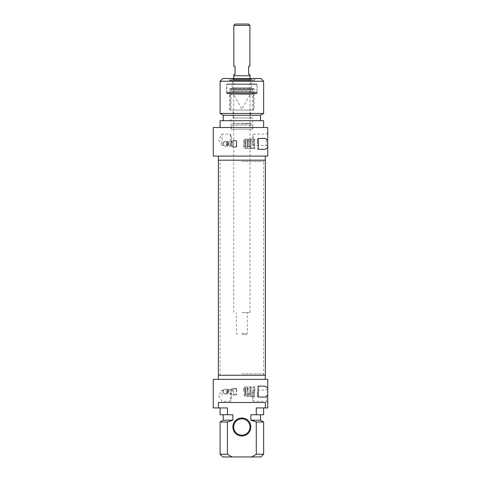 <?xml version="1.0" encoding="UTF-8"?>
<svg xmlns="http://www.w3.org/2000/svg" width="481" height="481" viewBox="0 0 481 481"><rect width="100%" height="100%" fill="white"/><g stroke="black" fill="none" stroke-linecap="round" stroke-linejoin="round"><path stroke-width="0.36" stroke-dasharray="2.4 1.8" d="M241.859 161.544L263.642 161.544L241.859 161.544M241.859 160.185L264.009 160.185L241.859 160.185M241.859 373.911L263.642 373.911L241.859 373.911M218.35 160.185L265.374 160.185M241.859 375.27L264.009 375.27L241.859 375.27M265.374 375.27L218.35 375.27M241.859 333.345L247.306 333.345L241.859 333.345M241.859 334.433L246.218 334.433L241.859 334.433M241.859 312.65L250.03 312.65L241.859 312.65M235.191 24.05L248.533 24.05M249.892 25.409L233.832 25.409M241.859 75.782L249.892 75.782L241.859 75.782M233.832 74.417L235.053 74.417L235.053 66.252L233.832 66.252M249.892 66.252L248.665 66.252L248.665 74.417L249.892 74.417M233.694 75.782L250.03 75.782M213.275 127.513L267.725 127.513L267.725 156.097L213.275 156.097M263.642 127.513L220.082 127.513L263.642 127.513M227.976 143.849C226.28 140.614 224.645 140.614 223.076 143.849C224.645 147.078 226.28 147.078 227.976 143.849A2.453 2.453 0 0 0 225.523 141.396A2.453 2.453 0 0 0 223.076 143.849A2.453 2.453 0 0 0 225.523 146.296A2.453 2.453 0 0 0 227.976 143.849M265.278 156.097L218.446 156.097L265.278 156.097M220.082 120.701L263.642 120.701M260.51 120.701L223.214 120.701L260.51 120.701M223.214 115.26L260.51 115.26M220.082 113.45L263.642 113.45M265.278 160.185L218.446 160.185L265.278 160.185M263.642 81.223L220.082 81.223M222.805 78.505L260.918 78.505M267.725 139.761L267.725 146.753L267.725 139.761M266.366 139.761L266.366 145.388L266.366 139.761M251.972 139.761C252.483 136.345 252.97 134.47 253.433 134.133C252.97 134.47 252.483 136.345 251.972 139.761C252.483 143.182 252.97 145.058 253.433 145.388C252.97 145.058 252.483 143.182 251.972 139.761M255.609 78.505L228.114 78.505L255.609 78.505L254.251 79.864L229.473 79.864L254.251 79.864L254.251 81.223L229.473 81.223L254.251 81.223L253.703 80.682L230.02 80.682L253.703 80.682M265.32 149.29L258.195 149.29L258.195 138.402L265.32 138.402M258.195 143.849L258.195 138.612L258.195 143.849M257.383 143.849L257.383 139.081L257.383 143.849M252.393 80.682L231.331 80.682L252.393 80.682L251.527 78.776L232.197 78.776L251.527 78.776M250.709 78.776L233.014 78.776L250.709 78.776L250.709 79.311L233.014 79.311L250.709 79.311M250.571 79.311L233.147 79.311L250.571 79.311L250.066 80.044L251.527 83.947L232.197 83.947L251.527 83.947L251.527 87.656L232.197 87.656L251.527 87.656L250.12 90.38L233.604 90.38L250.12 90.38L250.848 91.57L232.876 91.57L250.848 91.57M232.058 91.57L251.665 91.57L232.058 91.57L230.97 89.616L252.753 89.616L230.97 89.616L230.97 110.083L252.753 110.083L230.97 110.083M250.709 110.083L233.014 110.083L250.709 110.083L250.709 117.983L233.014 117.983L250.709 117.983M241.859 117.983L252.753 117.983L241.859 117.983M233.327 123.425L250.866 123.701L232.858 123.701L232.064 125.066L230.97 129.155L252.753 129.155L230.97 129.155L230.97 117.983M248.887 143.849L248.887 139.081L248.887 143.849M247.252 140.578L247.252 147.114L247.252 140.578L247.799 141.125L247.799 146.567L247.799 141.125L248.887 141.125L248.887 146.567L248.887 141.125L248.887 146.567L250.517 147.589L250.517 140.103L250.517 147.589L250.517 140.103L250.517 147.589L248.887 148.611L257.383 148.611L258.195 149.08M250.517 139.219L250.517 148.473L250.517 139.219L253.788 139.316L253.788 148.376L253.788 139.316L251.882 139.219M253.788 148.376L251.882 148.376L253.788 148.376L254.605 147.535L254.605 140.157L253.788 139.316L254.605 140.157L254.605 147.535L254.605 140.157L254.605 147.535L253.788 148.376M251.882 139.316L251.882 148.376L251.882 139.316M241.859 123.425L250.03 123.425L241.859 123.425M241.859 94.504L250.03 94.504L241.859 94.504M236.712 146.921L236.418 146.903C234.59 147.198 234.686 147.204 236.712 146.921L236.363 146.513L236.712 146.921L236.712 140.5L236.712 146.921C234.686 147.204 234.59 147.198 236.418 146.903M236.363 146.513C234.674 146.879 234.674 146.879 236.363 146.513C234.674 146.879 234.674 146.879 236.363 146.513L236.363 140.849L236.363 146.513M228.192 143.013L228.192 144.679L228.571 142.496L233.64 140.849L233.64 146.843L233.64 140.849L236.363 140.849L236.712 140.5L232.335 140.5L232.335 147.192L232.335 140.5L231.752 141.462L231.752 143.849L231.752 141.462L227.158 141.462L227.158 145.671C228.21 144.456 228.21 143.236 227.158 142.021L227.158 141.462L226.112 143.212L226.112 144.48L227.158 145.671A2.453 2.453 0 0 0 225.523 141.396A2.453 2.453 0 0 0 224.525 146.086A2.453 2.453 0 0 0 227.158 145.671M231.752 143.849L231.752 146.23L231.752 143.849M227.158 142.021L226.112 143.212M227.026 141.907A2.453 2.453 0 0 0 223.719 142.19A2.453 2.453 0 0 0 223.719 145.502A2.453 2.453 0 0 0 227.026 145.785M223.623 145.388C223.437 145.911 221.849 141.913 225.523 141.396C229.196 141.913 227.615 145.911 227.429 145.388C227.615 145.911 229.196 141.913 225.523 141.396C221.849 141.913 223.437 145.911 223.623 145.388L221.988 145.388L221.988 134.133L221.988 145.388L218.602 139.761L221.988 134.133L230.291 134.133C230.754 134.47 231.241 136.345 231.752 139.761C231.241 136.345 230.754 134.47 230.291 134.133L230.291 145.388C230.754 145.058 231.241 143.182 231.752 139.761C231.241 143.182 230.754 145.058 230.291 145.388L227.429 145.388M244.582 143.849L244.582 139.081L244.582 143.849M245.893 140.308L245.893 147.384L245.893 140.308L245.346 140.849L244.528 140.849L244.528 146.843L244.528 140.849L243.699 140.019L243.699 147.673L243.699 140.019L244.582 139.135M245.893 139.219L245.893 148.473L245.893 139.219L247.252 139.219L247.252 148.473L247.252 139.219M247.252 147.114L247.799 146.567L248.887 146.567L247.252 147.589L247.252 140.103L247.252 147.589L247.252 140.103L247.252 147.589L248.887 148.611L244.582 148.611M250.517 140.578L250.517 147.114L250.517 140.578L249.976 141.125L249.976 146.567L249.976 141.125L248.887 141.125L250.517 140.103L248.887 139.081L257.383 139.081L258.195 138.612M250.517 147.114L249.976 146.567L248.887 146.567L248.887 141.125L247.252 140.103L248.887 139.081L244.582 139.081M256.565 83.947L227.158 83.947L256.565 83.947L257.107 84.494L226.617 84.494L257.107 84.494L257.107 93.206L226.617 93.206L257.107 93.206L256.565 93.747L227.158 93.747L256.565 93.747M256.427 83.947L227.297 83.947L256.427 83.947L256.974 84.494L256.974 92.118L226.749 92.118L256.974 92.118L256.752 92.935L226.972 92.935L256.752 92.935M254.93 93.747L228.794 93.747L254.93 93.747L254.112 94.565L229.611 94.565L254.112 94.565L254.112 110.083L229.611 110.083L254.112 110.083M241.859 110.083L253.433 110.083L241.859 110.083M253.433 110.083L253.433 88.624L230.291 88.624L253.433 88.624L254.19 89.039L254.792 92.935L228.926 92.935L254.792 92.935M226.972 92.935L226.749 84.494L256.974 84.494L226.749 84.494L227.297 83.947M220.082 454.226L227.453 454.226L227.453 421.999L232.864 420.196L232.864 414.748L223.214 414.748L232.864 414.748L227.453 414.748L227.453 407.942L213.275 407.942M213.275 379.353L267.725 379.353L267.725 407.942L265.32 407.942L265.32 402.495L218.398 402.495L218.398 407.942M265.32 402.495L218.398 402.495L265.32 402.495M227.026 393.542L227.976 391.606C227.465 393.969 226.034 394.504 223.683 393.224C223.01 391.251 222.992 390.193 223.623 390.061C222.992 390.193 223.01 391.251 223.683 393.224C226.034 394.504 227.465 393.969 227.976 391.606L227.429 390.061L227.976 391.606C226.28 388.371 224.645 388.371 223.076 391.606C224.645 394.841 226.28 394.841 227.976 391.606L227.026 389.67L226.112 390.969L226.112 392.243L227.026 393.542A2.453 2.453 0 0 1 223.719 393.266A2.453 2.453 0 0 1 223.719 389.947A2.453 2.453 0 0 1 227.026 389.67M265.32 407.942L256.271 407.942L256.271 414.748L250.86 414.748L260.51 414.748L250.86 414.748L250.86 420.196L256.271 421.999L256.271 454.226L263.642 454.226M227.453 454.226L232.046 456.95L251.677 456.95L256.271 454.226M241.859 418.019A8.983 8.983 0 0 1 249.645 431.493A8.983 8.983 0 0 1 234.079 431.493A8.983 8.983 0 0 1 241.859 418.019M227.453 414.748L220.082 414.748M256.271 407.942L263.642 407.942L256.271 407.942M232.864 420.196L223.214 420.196M227.453 421.999L220.082 421.999M232.046 456.95L222.805 456.95M260.918 456.95L251.677 456.95M263.642 421.999L256.271 421.999M260.51 420.196L250.86 420.196M263.642 414.748L256.271 414.748M267.725 395.689L267.725 402.681L267.725 395.689M265.32 397.053L258.195 397.053L258.195 386.159L265.32 386.159M258.195 391.606L258.195 386.369L258.195 391.606M265.278 379.353L218.446 379.353L265.278 379.353M241.859 418.831A8.165 8.165 0 0 0 234.788 431.084A8.165 8.165 0 0 0 248.936 431.084A8.165 8.165 0 0 0 241.859 418.831M266.366 395.689L266.366 401.316L266.366 395.689M257.383 391.606L257.383 396.374L257.383 391.606M265.278 375.27L218.446 375.27L265.278 375.27M221.988 395.689L221.988 390.061L221.988 395.689M231.752 395.689C231.241 399.11 230.754 400.986 230.291 401.316C230.754 400.986 231.241 399.11 231.752 395.689C231.241 392.274 230.754 390.398 230.291 390.061C230.754 390.398 231.241 392.274 231.752 395.689M227.158 389.778L227.158 393.434M231.752 391.606L231.752 389.225L231.752 391.606M251.972 395.689C252.483 399.11 252.97 400.986 253.433 401.316C252.97 400.986 252.483 399.11 251.972 395.689C252.483 392.274 252.97 390.398 253.433 390.061C252.97 390.398 252.483 392.274 251.972 395.689M248.887 391.606L248.887 396.374L248.887 391.606M232.335 391.606L232.335 388.257L232.335 391.606M244.582 396.374L244.582 386.844L244.582 396.374L248.887 396.374L247.252 395.352L247.252 387.86L247.252 395.352L247.252 387.86L247.252 395.352L248.887 394.33L250.517 395.352L250.517 387.86L250.517 395.352C250.817 395.622 250.27 395.959 248.887 396.374L257.383 396.374L258.195 396.843M236.712 388.534L236.418 388.546C234.59 388.257 234.686 388.251 236.712 388.534L236.712 394.955L236.712 388.534L236.363 388.937L236.363 394.6L236.363 388.937L236.712 388.534C234.686 388.251 234.59 388.257 236.418 388.546M247.252 388.341L247.252 394.871L247.252 388.341L247.799 388.882L249.976 388.882L249.976 394.33L249.976 388.882L250.517 388.341L250.517 394.871L250.517 388.341M236.363 388.937C234.674 388.576 234.674 388.576 236.363 388.937C234.674 388.576 234.674 388.576 236.363 388.937M228.192 390.776L228.192 392.436L228.571 390.259L233.64 388.612L233.64 394.6L233.64 388.612L235.053 388.612L235.053 388.257L232.335 388.257L231.752 389.225L227.158 389.225L226.112 390.969M250.517 386.977L250.517 396.236L250.517 386.977L253.788 387.079L253.788 396.134L253.788 387.079L251.882 386.977M253.788 396.134L251.882 396.134L253.788 396.134L254.605 395.298L254.605 387.914L253.788 387.079L254.605 387.914L254.605 395.298L253.788 396.134M251.882 387.079L251.882 396.134L251.882 387.079M254.605 387.914L254.605 395.298L254.605 387.914M247.252 386.977L247.252 396.236L247.252 386.977L245.893 386.977L245.893 396.236L245.893 386.977M244.582 391.606L244.582 386.898L244.582 391.606M243.699 391.606L243.699 387.782L243.699 391.606M245.893 388.065L245.893 395.148L245.893 388.065L245.346 388.612L245.346 394.6L245.346 388.612L244.528 388.612L244.528 394.6L244.528 388.612L243.699 387.782L244.582 386.898M250.066 80.044L233.658 80.044L250.066 80.044M232.064 125.066L251.659 125.066L232.064 125.066M228.571 142.496L228.571 145.196L228.571 142.496M245.346 140.849L245.346 146.843L245.346 140.849M254.19 89.039L229.533 89.039L254.19 89.039M247.799 388.882L247.799 394.33L247.799 388.882M228.571 390.259L228.571 392.953L228.571 390.259M264.009 375.27L263.642 373.911L263.642 161.544L264.009 160.185M219.715 375.27L220.082 373.911L220.082 161.544L219.715 160.185M246.218 334.433L247.306 333.345L247.306 312.65M237.506 334.433L236.418 333.345L236.418 312.65M233.694 78.505L233.694 312.65M250.03 78.505L250.03 312.65M267.725 132.774L266.366 134.133L253.433 134.133L253.433 145.388L266.366 145.388L267.725 146.753M230.02 80.682L229.473 81.223L229.473 79.864L228.114 78.505M232.197 78.776L231.331 80.682M233.014 78.776L233.014 79.311M232.876 91.57L233.604 90.38L232.197 87.656L232.197 83.947L233.658 80.044L233.147 79.311M251.665 91.57L252.753 89.616L252.753 110.083M233.014 117.983L233.014 110.083M250.397 123.425L251.659 125.066L252.753 129.155L252.753 117.983M250.517 148.473L251.882 148.473M250.03 123.425L250.03 94.504L241.859 109.175L233.694 94.504L233.694 123.425M226.112 144.48L227.158 146.23L231.752 146.23L232.335 147.192L235.053 147.192L235.053 146.843L233.64 146.843L228.571 145.196L228.192 144.679M245.893 147.384L245.346 146.843L244.528 146.843L243.699 147.673L244.582 148.557M245.893 148.473L247.252 148.473M229.611 110.083L229.611 94.565L228.794 93.747M227.158 93.747L226.617 93.206L226.617 84.494L227.158 83.947M230.291 110.083L230.291 88.624L229.533 89.039L228.926 92.935M253.649 88.576L230.074 88.576L253.649 88.576M227.976 391.606A2.453 2.453 0 0 0 225.523 389.159A2.453 2.453 0 0 0 223.076 391.606A2.453 2.453 0 0 0 225.523 394.059A2.453 2.453 0 0 0 227.976 391.606M267.725 388.702L266.366 390.061L253.433 390.061L253.433 401.316L266.366 401.316L267.725 402.681M244.582 386.844L257.383 386.844L258.195 386.369M223.623 390.061L221.988 390.061L218.602 395.689L221.988 401.316L230.291 401.316L230.291 390.061L227.429 390.061M226.112 392.243L227.158 393.987L231.752 393.987L232.335 394.955L236.712 394.955L236.363 394.6L233.64 394.6L228.571 392.953L228.192 392.436M248.887 386.844C250.318 387.259 250.866 387.596 250.517 387.86L248.887 388.882L247.252 387.86L248.887 386.844M250.517 394.871L249.976 394.33L247.799 394.33L247.252 394.871M250.517 396.236L251.882 396.236M245.893 396.236L247.252 396.236M245.893 395.148L245.346 394.6L244.528 394.6L243.699 395.43L244.582 396.314"/><path stroke-width="0.72" d="M241.859 160.185L218.35 160.185L218.35 375.27L265.374 375.27L265.374 160.185L241.859 160.185M249.892 25.409L248.533 24.05L235.191 24.05L233.832 25.409L249.892 25.409L249.892 66.252L248.665 66.252L248.665 74.417L249.892 74.417L249.892 75.782M233.832 25.409L233.832 66.252L235.053 66.252L235.053 74.417L233.832 74.417L233.832 75.782M250.03 78.505L250.03 75.782L233.694 75.782L233.694 78.505M267.725 127.513L213.275 127.513L213.275 156.097L267.725 156.097L267.725 147.36L265.32 149.29L258.195 149.29L258.195 138.402L265.32 138.402L267.725 140.332L267.725 127.513M220.082 127.513L220.082 120.701L263.642 120.701L263.642 127.513M260.51 120.701L260.51 115.26L223.214 115.26L223.214 120.701M260.51 115.26L263.642 113.45L220.082 113.45L223.214 115.26M265.278 156.097L265.278 160.185M263.642 81.223L260.918 78.505L222.805 78.505L220.082 81.223L263.642 81.223L263.642 113.45M267.725 140.332L267.725 147.36M256.271 454.226L251.677 456.95L260.918 456.95L263.642 454.226L256.271 454.226L256.271 421.999L250.86 420.196L250.86 414.748L256.271 414.748L256.271 407.942L267.725 407.942L267.725 395.117L265.32 397.053L258.195 397.053L258.195 386.159L265.32 386.159L267.725 388.095L267.725 379.353L213.275 379.353L213.275 407.942L227.453 407.942L227.453 414.748L232.864 414.748L232.864 420.196L227.453 421.999L227.453 454.226L220.082 454.226L220.082 421.999L227.453 421.999M218.398 407.942L218.398 402.495L265.32 402.495L265.32 407.942M251.677 456.95L232.046 456.95L227.453 454.226M241.859 435.984A8.983 8.983 0 0 0 249.645 422.51A8.983 8.983 0 0 0 234.079 422.51A8.983 8.983 0 0 0 241.859 435.984M220.082 407.942L220.082 414.748L227.453 414.748M223.214 414.748L223.214 420.196L232.864 420.196M220.082 454.226L222.805 456.95L232.046 456.95M256.271 421.999L263.642 421.999L263.642 454.226M250.86 420.196L260.51 420.196L263.642 421.999M256.271 414.748L263.642 414.748L263.642 407.942M241.859 435.167A8.165 8.165 0 0 1 233.694 427.002A8.165 8.165 0 0 1 241.859 418.831A8.165 8.165 0 0 1 250.03 427.002A8.165 8.165 0 0 1 241.859 435.167M267.725 388.095L267.725 395.117M265.278 379.353L265.278 375.27M218.446 156.097L218.446 160.185M220.082 81.223L220.082 113.45M223.214 420.196L220.082 421.999M260.51 420.196L260.51 414.748M218.446 379.353L218.446 375.27"/></g></svg>
